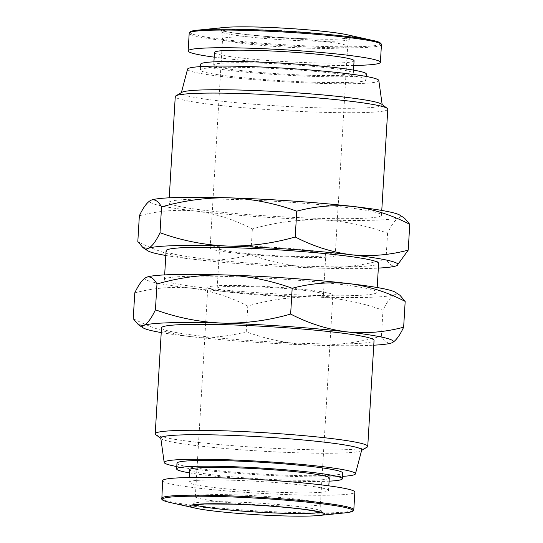 <?xml version="1.0" encoding="UTF-8"?>
<svg xmlns="http://www.w3.org/2000/svg" width="543" height="543" viewBox="0 0 543 543"><rect width="100%" height="100%" fill="white"/><g stroke="black" fill="none" stroke-linecap="round" stroke-linejoin="round"><path stroke-width="0.41" stroke-dasharray="2.71 2.04" d="M292.942 296.736A62.662 4.439 -176.6 0 0 332.879 294.971A62.662 4.439 -176.6 0 0 247.71 285.767A62.662 4.439 -176.6 0 0 207.779 287.539A62.662 4.439 -176.6 0 0 292.942 296.736M235.289 494.87A62.662 4.439 3.4 0 1 320.451 504.019A62.662 4.439 3.4 0 1 320.451 504.074A62.662 4.439 3.4 0 1 280.521 505.838A62.662 4.439 3.4 0 1 195.351 496.641A62.662 4.439 3.4 0 1 195.358 496.587A62.662 4.439 3.4 0 1 235.289 494.87M291.883 256.405A53.228 3.774 -176.6 0 0 325.807 254.905A53.228 3.774 -176.6 0 0 253.466 247.085A53.228 3.774 -176.6 0 0 219.542 248.592A53.228 3.774 -176.6 0 0 291.883 256.405M289.534 295.915A53.228 3.774 -176.6 0 0 323.458 294.408A53.228 3.774 -176.6 0 0 251.117 286.595A53.228 3.774 -176.6 0 0 217.193 288.095A53.228 3.774 -176.6 0 0 289.534 295.915M307.711 48.13A62.662 4.439 -176.6 0 0 347.642 46.413A62.662 4.439 -176.6 0 0 347.649 46.359A62.662 4.439 -176.6 0 0 262.479 37.162A62.662 4.439 -176.6 0 0 222.549 38.926A62.662 4.439 -176.6 0 0 222.549 38.981A62.662 4.439 -176.6 0 0 307.711 48.13M295.29 257.233A62.662 4.439 -176.6 0 0 335.221 255.461A62.662 4.439 -176.6 0 0 250.058 246.264A62.662 4.439 -176.6 0 0 210.121 248.029A62.662 4.439 -176.6 0 0 295.29 257.233M162.615 480.67A96.287 6.821 -176.6 0 0 293.485 494.809A96.287 6.821 -176.6 0 0 354.857 492.094M233.497 480.263A69.918 4.955 -176.6 0 0 188.937 482.238A69.918 4.955 -176.6 0 0 283.969 492.501A69.918 4.955 -176.6 0 0 328.529 490.533A69.918 4.955 -176.6 0 0 233.497 480.263M189.683 469.709A69.918 4.955 -176.6 0 0 284.715 479.978A69.918 4.955 -176.6 0 0 329.275 478.003M189.493 472.872A82.984 5.878 -176.6 0 0 289.426 481.118A82.984 5.878 -176.6 0 0 329.085 481.166M176.984 463.152A82.984 5.878 -176.6 0 0 289.772 475.335A82.984 5.878 -176.6 0 0 342.66 473.001M353.785 65.445A96.287 6.821 3.4 0 1 319.019 65.045A96.287 6.821 3.4 0 1 214.193 57.151M176.78 466.539A95.806 6.787 -176.6 0 0 294.401 476.462A95.806 6.787 -176.6 0 0 342.457 476.381M160.789 438.12A100.645 7.134 -176.6 0 0 161.298 438.798A100.645 7.134 -176.6 0 0 297.578 452.794A100.645 7.134 -176.6 0 0 361.115 450.67A100.645 7.134 -176.6 0 0 361.706 450.052M308.757 75.26A69.918 4.955 3.4 0 1 213.725 64.997A69.918 4.955 3.4 0 1 258.285 63.022A69.918 4.955 3.4 0 1 353.317 73.291A69.918 4.955 3.4 0 1 308.757 75.26M354.063 60.762A69.918 4.955 3.4 0 1 309.503 62.737A69.918 4.955 3.4 0 1 214.471 52.467M155.766 434.61A106.448 7.541 -176.6 0 0 299.906 449.407A106.448 7.541 -176.6 0 0 367.109 447.16M161.515 327.823A106.448 7.541 -176.6 0 0 306.198 343.447A106.448 7.541 -176.6 0 0 374.046 340.447M313.128 82.19A82.984 5.878 3.4 0 1 200.34 69.999A82.984 5.878 3.4 0 1 253.228 67.665A82.984 5.878 3.4 0 1 366.016 79.848A82.984 5.878 3.4 0 1 313.128 82.19M366.362 74.065A82.984 5.878 3.4 0 1 313.474 76.407A82.984 5.878 3.4 0 1 200.686 64.223M378.81 80.507A95.806 6.787 3.4 0 1 317.757 83.31A95.806 6.787 3.4 0 1 187.559 69.144M381.702 104.202A100.645 7.134 3.4 0 1 382.211 104.88A100.645 7.134 3.4 0 1 318.069 107.819A100.645 7.134 3.4 0 1 181.294 92.948A100.645 7.134 3.4 0 1 181.885 92.33M387.777 109.224A106.448 7.541 3.4 0 1 319.936 112.225A106.448 7.541 3.4 0 1 175.253 96.593M313.644 218.184A106.448 7.541 3.4 0 1 168.954 202.553A106.448 7.541 3.4 0 1 236.802 199.552A106.448 7.541 3.4 0 1 381.485 215.177A106.448 7.541 3.4 0 1 313.644 218.184M232.221 276.638A106.448 7.541 -176.6 0 0 164.38 279.638A106.448 7.541 -176.6 0 0 309.062 295.27A106.448 7.541 -176.6 0 0 376.903 292.27A106.448 7.541 -176.6 0 0 232.221 276.638M166.097 250.73A106.448 7.541 -176.6 0 0 310.779 266.362A106.448 7.541 -176.6 0 0 378.62 263.362M161.23 332.567A125.806 8.912 -176.6 0 0 189.079 336.443A125.806 8.912 -176.6 0 0 313.182 345.144A125.806 8.912 -176.6 0 0 373.76 345.192M133.239 318.68C151.232 327.986 169.844 333.904 189.079 336.443C208.342 338.384 227.402 336.843 246.244 331.827C267.855 339.68 290.172 344.119 313.182 345.144C336.232 345.572 358.984 342.552 381.451 336.09C384.641 341.805 388.123 344.052 391.883 342.837L392.385 342.613M381.451 336.09L382.985 310.284C387.03 301.677 390.946 296.464 394.747 294.659L399.96 295.283M246.244 331.827L247.778 306.021C270.244 299.553 292.996 296.539 316.046 296.967C339.056 297.992 361.373 302.431 382.985 310.284M134.773 292.881C153.615 287.858 172.674 286.324 191.937 288.258C211.173 290.797 229.784 296.716 247.778 306.021M146.026 277.48A125.806 8.912 -176.6 0 0 191.937 288.258A125.806 8.912 -176.6 0 0 316.046 296.967A125.806 8.912 -176.6 0 0 394.747 294.659A125.806 8.912 -176.6 0 0 395.338 292.263M399.92 215.177A125.806 8.912 3.4 0 1 399.329 217.567A125.806 8.912 3.4 0 1 320.628 219.874A125.806 8.912 3.4 0 1 196.518 211.173A125.806 8.912 3.4 0 1 150.608 200.387M404.542 218.198L399.329 217.567C395.528 219.379 391.605 224.592 387.566 233.198C365.948 225.338 343.638 220.899 320.628 219.874C297.578 219.447 274.819 222.467 252.359 228.936C234.366 219.63 215.754 213.711 196.518 211.173C177.256 209.231 158.196 210.772 139.354 215.788M165.812 255.475A125.806 8.912 -176.6 0 0 193.661 259.35A125.806 8.912 -176.6 0 0 317.764 268.059A125.806 8.912 -176.6 0 0 378.342 268.099M252.359 228.936L250.825 254.735C231.983 259.751 212.924 261.292 193.661 259.35C174.425 256.819 155.814 250.893 137.82 241.594M387.566 233.198L386.032 258.997C363.566 265.466 340.814 268.486 317.764 268.059C294.754 267.034 272.437 262.588 250.825 254.735M396.967 265.52L396.465 265.751C392.698 266.966 389.222 264.712 386.032 258.997M195.724 508.214A67.305 4.772 -176.6 0 0 281.627 515.836A67.305 4.772 -176.6 0 0 318.714 515.517M194.72 504.725A63.945 4.534 3.4 0 1 193.647 503.755A63.945 4.534 3.4 0 1 234.393 502.01A63.945 4.534 3.4 0 1 321.3 511.336A63.945 4.534 3.4 0 1 320.126 512.178M161.563 498.338A96.287 6.821 -176.6 0 0 292.433 512.477A96.287 6.821 -176.6 0 0 353.805 509.762M170.224 502.54A95.493 6.767 -176.6 0 0 292.093 513.359A95.493 6.767 -176.6 0 0 344.71 512.904M372.776 40.46A95.493 6.767 3.4 0 1 319.834 46.359A95.493 6.767 3.4 0 1 216.338 38.594A95.493 6.767 3.4 0 1 198.29 30.096M381.437 44.662A96.287 6.821 3.4 0 1 320.071 47.377A96.287 6.821 3.4 0 1 189.195 33.238M308.607 40.99A63.945 4.534 -176.6 0 0 349.353 39.245A63.945 4.534 -176.6 0 0 262.452 29.797A63.945 4.534 -176.6 0 0 221.7 31.664A63.945 4.534 -176.6 0 0 308.607 40.99M224.286 27.483A67.305 4.772 -176.6 0 0 237.006 33.469A67.305 4.772 -176.6 0 0 309.958 38.94A67.305 4.772 -176.6 0 0 347.276 34.786M322.128 512.884L321.3 511.336L320.451 504.019M320.451 504.074L332.879 294.971M323.458 294.408L325.807 254.905M335.221 255.461L347.649 46.359M347.642 46.413L349.353 39.245L350.357 37.806L339.66 38.96L309.7 38.845C271.758 37.969 222.175 32.376 220.872 30.116L221.7 31.664L222.549 38.981M188.937 482.238L189.215 477.555M213.725 64.997L213.915 61.834M161.298 438.798L160.837 438.445M200.34 69.999L200.543 66.619M168.954 202.553L169.24 197.808M164.38 279.638L164.658 274.901M195.351 496.641L207.779 287.539M195.358 496.587L193.647 503.755L192.643 505.194M217.193 288.095L219.542 248.592M210.121 248.029L222.549 38.926M328.529 490.533L328.807 485.849M353.317 73.291L353.507 70.128M361.115 450.67L361.618 450.378M366.016 79.848L366.22 76.461M381.485 215.177L381.77 210.433M376.903 292.27L377.188 287.525"/><path stroke-width="0.81" d="M353.805 509.762L354.857 492.094A96.287 6.821 -176.6 0 0 223.981 477.955A96.287 6.821 -176.6 0 0 162.615 480.67L161.828 499.282C162.031 499.438 161.495 500.456 170.224 502.54A95.493 6.767 -176.6 0 1 223.166 496.641A95.493 6.767 -176.6 0 1 326.662 504.406A95.493 6.767 -176.6 0 1 344.71 512.904C353.622 511.873 353.208 510.8 353.432 510.664L353.805 509.762A96.287 6.821 -176.6 0 0 222.929 495.623A96.287 6.821 -176.6 0 0 161.563 498.338M328.807 485.849L329.275 478.003A69.918 4.955 -176.6 0 0 234.243 467.74A69.918 4.955 -176.6 0 0 189.683 469.709L189.215 477.555M329.085 481.166A82.984 5.878 -176.6 0 0 342.314 478.777A82.984 5.878 -176.6 0 0 229.526 466.593A82.984 5.878 -176.6 0 0 176.638 468.935A82.984 5.878 -176.6 0 0 189.493 472.872M342.314 478.777L342.66 473.001A82.984 5.878 -176.6 0 0 229.872 460.81A82.984 5.878 -176.6 0 0 176.984 463.152L176.638 468.935M214.193 57.151A96.287 6.821 3.4 0 1 188.143 50.906A96.287 6.821 3.4 0 1 249.515 48.191A96.287 6.821 3.4 0 1 380.385 62.33A96.287 6.821 3.4 0 1 353.785 65.445M342.457 476.381A95.806 6.787 -176.6 0 0 355.441 473.856A95.806 6.787 -176.6 0 0 225.243 459.69A95.806 6.787 -176.6 0 0 164.19 462.493A95.806 6.787 -176.6 0 0 176.78 466.539M355.441 473.856L361.706 450.052A100.645 7.134 -176.6 0 0 224.931 435.181A100.645 7.134 -176.6 0 0 160.789 438.12L164.19 462.493M213.915 61.834L214.471 52.467A69.918 4.955 3.4 0 1 259.031 50.499A69.918 4.955 3.4 0 1 354.063 60.762L353.507 70.128M361.618 450.378L367.109 447.16A106.448 7.541 -176.6 0 0 367.747 446.407A106.448 7.541 -176.6 0 0 223.064 430.775A106.448 7.541 -176.6 0 0 155.223 433.776A106.448 7.541 -176.6 0 0 155.766 434.61L160.837 438.445M367.747 446.407L374.046 340.447A106.448 7.541 -176.6 0 0 229.356 324.816A106.448 7.541 -176.6 0 0 161.515 327.823L155.223 433.776M200.543 66.619L200.686 64.223A82.984 5.878 3.4 0 1 253.574 61.882A82.984 5.878 3.4 0 1 366.362 74.065L366.22 76.461M181.382 92.622L187.559 69.144A95.806 6.787 3.4 0 1 248.599 66.538A95.806 6.787 3.4 0 1 378.81 80.507L382.163 104.555M169.24 197.808L175.253 96.593A106.448 7.541 3.4 0 1 175.891 95.839L181.885 92.33A100.645 7.134 3.4 0 1 245.422 90.206A100.645 7.134 3.4 0 1 381.702 104.202L387.234 108.39A106.448 7.541 3.4 0 1 387.777 109.224L381.77 210.433M175.891 95.839A106.448 7.541 3.4 0 1 243.094 93.593A106.448 7.541 3.4 0 1 387.234 108.39M377.188 287.525L378.62 263.362A106.448 7.541 -176.6 0 0 233.938 247.73A106.448 7.541 -176.6 0 0 166.097 250.73L164.658 274.901M373.76 345.192A125.806 8.912 -176.6 0 0 391.883 342.837A125.806 8.912 -176.6 0 0 392.345 342.633A125.806 8.912 -176.6 0 0 346.482 331.827A125.806 8.912 -176.6 0 0 222.372 323.126A125.806 8.912 -176.6 0 0 143.671 325.433A125.806 8.912 -176.6 0 0 143.081 327.823A125.806 8.912 -176.6 0 0 161.23 332.567M391.883 342.837C395.684 341.024 399.607 335.818 403.646 327.212C384.804 332.228 365.744 333.769 346.482 331.827C327.246 329.289 308.634 323.37 290.641 314.064C268.181 320.533 245.422 323.553 222.372 323.126C199.362 322.101 177.052 317.662 155.434 309.802C151.395 318.408 147.472 323.621 143.671 325.433L138.458 324.802L133.239 318.68L134.773 292.881C138.818 284.274 142.734 279.061 146.535 277.249L146.033 277.48A125.806 8.912 -176.6 0 1 146.074 277.453L146.033 277.48M405.18 301.406C387.186 292.107 368.575 286.181 349.339 283.65A125.806 8.912 -176.6 0 1 395.338 292.263L399.96 295.283L405.18 301.406L403.646 327.212M155.434 309.802L156.968 284.003C153.778 278.287 150.302 276.034 146.535 277.249A125.806 8.912 -176.6 0 0 146.074 277.453M290.641 314.064L292.175 288.265C270.563 280.412 248.246 275.966 225.236 274.941C202.186 274.514 179.434 277.534 156.968 284.003M146.535 277.249A125.806 8.912 -176.6 0 1 225.236 274.941A125.806 8.912 -176.6 0 1 349.339 283.65C330.076 281.708 311.017 283.249 292.175 288.265M150.655 200.367L150.615 200.387A125.806 8.912 3.4 0 1 150.655 200.367A125.806 8.912 3.4 0 1 151.117 200.163A125.806 8.912 3.4 0 1 229.818 197.856A125.806 8.912 3.4 0 1 353.921 206.557A125.806 8.912 3.4 0 1 399.92 215.177L404.542 218.198L409.761 224.32C391.768 215.014 373.156 209.096 353.921 206.557C334.658 204.616 315.598 206.157 296.756 211.173L295.222 236.979C313.216 246.284 331.827 252.203 351.063 254.742A125.806 8.912 -176.6 0 0 226.954 246.033A125.806 8.912 -176.6 0 0 148.253 248.341A125.806 8.912 -176.6 0 0 147.662 250.737A125.806 8.912 -176.6 0 0 165.812 255.475M147.662 250.737L143.04 247.717L137.82 241.594L139.354 215.788C143.393 207.182 147.316 201.976 151.117 200.163C154.877 198.948 158.359 201.195 161.549 206.91C184.016 200.448 206.768 197.428 229.818 197.856C252.828 198.881 275.145 203.32 296.756 211.173M150.615 200.387L151.117 200.163M378.342 268.099A125.806 8.912 -176.6 0 0 396.465 265.751A125.806 8.912 -176.6 0 0 396.926 265.547A125.806 8.912 -176.6 0 0 351.063 254.742C370.326 256.676 389.385 255.142 408.227 250.119L409.761 224.32M161.549 206.91L160.015 232.716C181.627 240.569 203.944 245.008 226.954 246.033C250.004 246.461 272.756 243.447 295.222 236.979M143.04 247.717L148.253 248.341C152.054 246.536 155.97 241.323 160.015 232.716M408.227 250.119L397.157 265.425M195.724 508.214C209.177 511.343 249.373 514.893 281.518 515.85C298.453 516.366 310.847 516.257 318.714 515.517A67.305 4.772 -176.6 0 0 305.994 509.531A67.305 4.772 -176.6 0 0 233.042 504.06A67.305 4.772 -176.6 0 0 195.724 508.214L170.224 502.54M320.126 512.178A63.945 4.534 3.4 0 1 280.548 513.203A63.945 4.534 3.4 0 1 194.72 504.725M224.286 27.483C232.139 26.743 244.533 26.634 261.482 27.15C293.668 28.114 333.836 31.657 347.276 34.786A67.305 4.772 -176.6 0 0 261.373 27.164A67.305 4.772 -176.6 0 0 224.286 27.483L198.29 30.096A95.493 6.767 3.4 0 1 250.907 29.641A95.493 6.767 3.4 0 1 372.776 40.46C378.376 41.485 381.261 42.883 381.437 44.662A96.287 6.821 3.4 0 0 250.567 30.523A96.287 6.821 3.4 0 0 189.195 33.238L188.143 50.906M192.643 505.194L204.568 503.992L233.3 504.155C259.873 505.085 283.514 506.836 304.209 509.409C317.363 511.431 323.336 512.592 322.128 512.884M318.714 515.517L344.71 512.904M347.276 34.786L372.776 40.46M198.29 30.096C192.609 30.449 189.582 31.494 189.195 33.238M380.385 62.33L381.437 44.662M143.081 327.823L138.458 324.802"/></g></svg>
